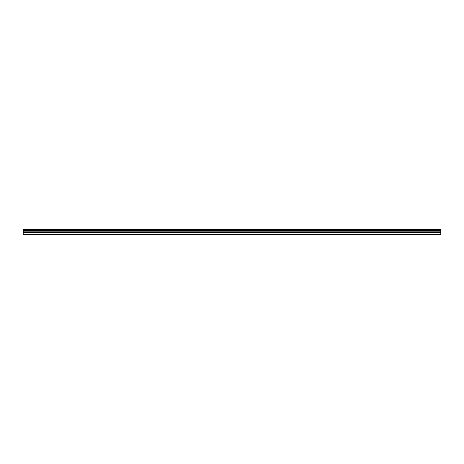 <?xml version="1.0" encoding="UTF-8"?>
<svg xmlns="http://www.w3.org/2000/svg" width="464" height="464" viewBox="0 0 464 464"><rect width="100%" height="100%" fill="white"/><g stroke="black" fill="none" stroke-linecap="round" stroke-linejoin="round"><path stroke-width="0.7" d="M23.2 230.045L23.2 229.39L440.8 229.39L440.8 230.045L23.2 230.045L23.2 234.61L440.8 234.61L440.8 231.849L23.2 231.849M440.8 230.045L440.8 231.849M23.2 234.146L440.8 234.146M23.2 229.512L440.8 229.512M23.2 232.789L440.8 232.789M23.2 230.643L440.8 230.643M23.2 232.249L440.8 232.249"/></g></svg>
